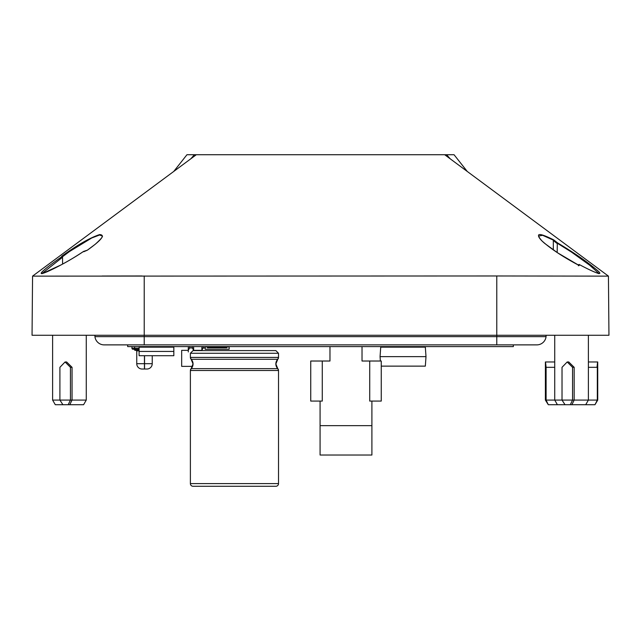 <?xml version="1.0" encoding="UTF-8"?>
<svg xmlns="http://www.w3.org/2000/svg" width="641" height="641" viewBox="0 0 641 641"><rect width="100%" height="100%" fill="white"/><g stroke="black" fill="none" stroke-linecap="round" stroke-linejoin="round"><path stroke-width="0.96" d="M94.94 335.267L94.932 336.653L144.225 336.653L144.225 344.882L536.837 344.882A9.294 9.294 0 0 0 546.068 336.653A9.294 9.294 0 0 1 536.837 344.882M501.118 275.975L32.563 276.127L32.05 335.267L144.225 335.267L144.225 336.653L546.068 336.653L546.06 335.267M94.932 336.653A9.294 9.294 0 0 0 104.163 344.882L104.163 344.882A9.294 9.294 0 0 1 94.932 336.653M127.663 344.882L127.663 346.597L513.337 346.597L513.337 344.882M130.884 346.597L131.942 346.597L131.942 348.199A1.066 1.066 -90 0 0 133.007 349.265L134.61 349.265L134.61 349.802A0.537 0.537 -90 0 0 135.147 350.339L139.105 350.339M229.157 346.933L229.157 349.241L205.144 349.241L205.144 346.933L207.452 346.933L207.452 347.751L226.85 347.751L226.85 346.933L229.157 346.933M226.85 346.933L207.452 346.933M322.263 361.019L322.263 401.082L310.741 401.082L310.741 361.019L329.971 361.019L329.971 346.597L345.996 346.597M369.729 361.019L369.729 401.082L381.251 401.082L381.251 361.019L362.021 361.019L362.021 346.597L362.021 361.019M371.9 401.082L371.9 425.656L320.083 425.656L320.083 401.082M320.083 425.656L320.083 455.03L371.9 455.03L371.9 425.656M139.105 347.158L173.831 347.158L139.105 347.158L173.831 347.158L173.831 351.428L139.105 351.428L139.105 347.406M173.831 355.707L139.105 355.707L173.831 355.707L173.831 351.428M139.105 355.451L139.105 351.428M135.147 350.339L134.61 349.802L139.105 349.802M136.213 350.339A0.537 0.537 90 0 1 136.749 350.867L136.213 350.339A0.537 0.537 90 0 1 136.253 350.339M139.105 350.867L136.749 350.867L136.749 363.687A5.344 5.344 90 0 0 142.086 369.032L146.893 369.032A5.344 5.344 -90 0 0 152.238 363.687L152.238 355.707M147.334 369.016A5.344 5.344 -90 0 0 152.238 363.687L144.441 363.687L144.441 355.707M139.105 348.199L134.61 348.199L134.61 349.265L139.105 349.265M157.045 346.597L157.045 347.158M141.821 346.597L141.821 347.158L141.821 346.597M147.166 347.158L147.166 346.597M193.053 363.96A6.674 6.674 0 0 0 191.146 359.289L193.053 363.96A6.674 6.674 0 0 1 191.146 368.631L277.761 368.631A6.674 6.674 180 0 1 277.761 359.289L275.854 363.96L277.761 368.631A2.668 2.668 180 0 1 278.523 370.498L190.385 370.498L190.385 483.61A2.668 2.668 0 0 0 193.053 486.279L275.854 486.279L193.053 486.279M190.385 483.61L278.523 483.61A2.668 2.668 180 0 1 275.854 486.279M191.146 368.631A2.668 2.668 0 0 0 190.385 370.498L193.053 363.816M211.786 486.279L266.504 486.279M191.146 359.289L190.385 357.414L190.385 353.271L278.523 353.271L278.523 357.414L190.385 357.414A2.668 2.668 0 0 0 191.146 359.289L277.761 359.289L278.523 357.414A2.668 2.668 180 0 1 277.761 359.289M275.846 350.603L193.061 350.603M211.786 350.603L266.504 350.603M380.369 361.019L380.057 356.636L426.001 356.636L425.336 347.142L380.722 347.142L380.057 356.636L426.001 356.636L425.336 366.131L381.251 366.131M201.859 350.339L193.638 350.339L193.638 347.574L193.069 346.597L193.638 347.574L193.638 350.242L192.3 347.935L189.632 347.935L188.294 350.242L188.294 347.574L188.855 346.597M188.294 350.339L181.667 350.339L181.667 366.364L187.757 366.364M188.294 351.941L188.294 350.242M203.197 346.597L203.197 347.935L205.144 347.935L203.197 347.935L201.859 350.242L201.859 347.574L202.428 346.597M192.3 347.935L192.3 346.597L192.3 347.935L189.632 347.935L189.632 346.597M188.294 366.364L192.604 366.364M571.876 404.711L570.298 404.711L572.557 400.08L574.168 400.08L571.876 404.711L585.714 404.711L588.382 400.08L597.324 400.08L594.976 404.711L585.714 404.711M574.168 367.317L572.557 367.317L567.197 361.973L568.751 361.973L574.168 367.317L574.168 400.08L588.382 400.08L588.382 335.267M570.298 404.711L565.033 404.711L562.021 400.08L572.557 400.08L572.557 367.317M567.197 361.973L562.021 367.317L562.021 400.08L554.729 400.08L554.729 335.267M548.295 404.711L545.387 400.08L546.1 400.08L548.295 404.711L565.033 404.711M597.019 367.317C597.716 360.426 597.821 360.426 597.324 367.317L597.324 400.08L597.732 400.08L594.976 404.711M554.729 367.317L546.1 367.317L546.1 400.08L554.729 400.08L557.406 404.711M546.1 367.317C545.395 360.426 545.299 360.426 545.795 367.317M554.729 361.973L545.395 361.973L545.387 400.08M588.382 361.973L597.724 361.973L597.732 400.08M69.757 404.711L68.178 404.711L70.438 400.08L72.048 400.08L69.757 404.711L83.594 404.711L86.271 400.08L86.271 335.267M72.048 367.317L70.438 367.317L65.078 361.973L66.64 361.973L72.048 367.317L72.048 400.08L86.271 400.08M68.178 404.711L62.914 404.711L59.901 400.08L70.438 400.08L70.438 367.317M65.078 361.973L59.901 367.317L59.901 400.08L52.618 400.08L52.618 335.267M52.618 400.08L55.286 404.711L62.914 404.711M598.926 273.459L589.608 265.15L571.556 252.137L557.317 243.211L557.173 252.53M62.594 264.068L62.53 256.729L62.538 257.249L42.074 273.459M102.44 236.072L99.611 234.999L91.759 237.963L69.444 251.576L62.53 256.729M557.582 242.907C573.35 252.314 586.315 261.216 596.475 269.637C605.641 277.024 594.896 272.954 579.2 264.501L579.184 265.51L578.406 265.743L579.184 265.51C562.902 256.865 550.475 248.644 541.893 240.848C534.858 232.787 538.793 232.459 553.68 239.862L557.582 242.907L557.317 243.211M579.2 264.501L578.414 264.749L579.2 264.501M557.213 243.58L553.319 240.543L553.68 239.862M553.431 240.159L542.607 235.287L538.56 236.08M62.449 256.456L61.696 256.256C77.353 244.974 90.004 237.747 99.659 234.582C105.573 234.91 101.478 240.111 87.384 250.182L83.747 251.745M42.026 273.691L60.807 265.029C67.73 261.424 75.293 256.905 83.498 251.456C70.855 260.174 51.168 270.518 43.716 273.082C35.776 275.934 47.755 266.552 61.704 256.769L61.696 256.256M61.704 256.769L62.465 256.985M450.142 158.76L446.593 154.721L454.044 154.721L444.686 154.721L608.437 276.127L608.95 335.267L496.775 335.267L496.775 344.882M144.225 275.975L144.225 335.267L496.775 335.267L496.775 275.975L608.437 276.127M553.311 249.95L553.319 240.543M142.046 275.975L102.087 276.023M173.751 171.443L186.956 154.721L194.407 154.721L190.858 158.76L32.563 276.127M190.858 158.76L196.314 154.721L194.407 154.721L446.593 154.721M144.546 355.707L144.546 369.032M144.441 369.032L144.441 363.687L136.749 363.687L136.749 350.867M134.61 346.597L134.61 348.199L131.942 348.199M154.377 346.597L154.377 347.158M597.324 367.317L588.382 367.317M144.225 344.882L104.163 344.882M381.251 401.082L381.251 361.019M134.61 349.265L134.61 349.802M277.761 368.631L278.523 370.498L278.523 483.61M190.385 353.271L193.037 350.603L275.87 350.603L278.523 353.271M598.974 273.691L596.795 272.898C592.196 271.143 586.307 268.331 579.119 264.453M579.103 265.454L557.574 252.794L545.074 243.692C541.805 241.04 539.682 238.716 538.72 236.705L538.56 236.04M87.392 250.15L95.229 244.285C100.349 239.662 102.752 236.914 102.44 236.04L102.44 236.04M83.498 251.456L87.4 250.15M454.044 154.721L467.249 171.443"/></g></svg>
